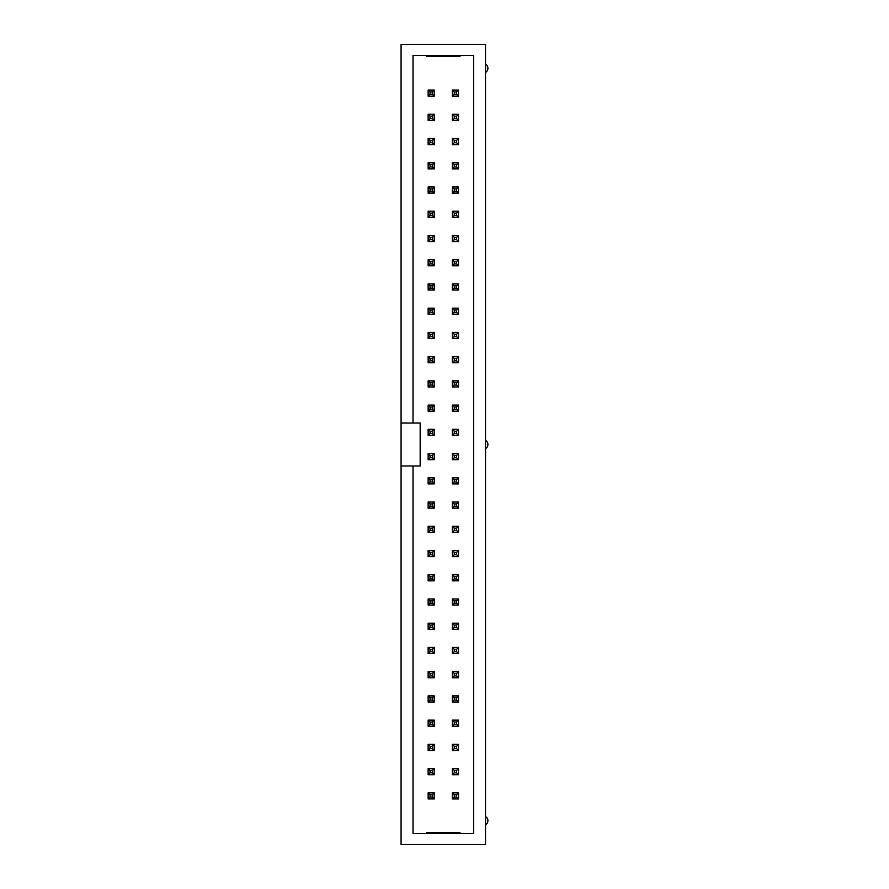<?xml version="1.0" encoding="UTF-8"?>
<svg xmlns="http://www.w3.org/2000/svg" width="889" height="889" viewBox="0 0 889 889"><rect width="100%" height="100%" fill="white"/><g stroke="black" fill="none" stroke-linecap="round" stroke-linejoin="round"><path stroke-width="1.33" d="M401.083 465.969L401.083 844.55L485.527 844.55L485.527 44.45L401.083 44.45L401.083 465.969L413.018 465.969L413.018 833.482L473.604 833.482L473.604 55.518L413.018 55.518L413.018 423.031L401.083 423.031M413.018 423.031L420.175 423.031L420.175 465.969L413.018 465.969M460.002 55.518L460.002 56.374L426.609 56.374L426.609 55.518M426.609 833.482L426.609 832.626L460.002 832.626L460.002 833.482M485.527 72.431A4.767 4.767 0 0 0 485.527 64.175M485.527 824.825A4.767 4.767 0 0 0 485.527 816.569M485.527 448.634A4.767 4.767 0 0 0 485.527 440.366M452.368 647.436L452.368 653.537L458.48 653.537L458.48 647.436L452.368 647.436L454.279 649.348L454.279 651.637L456.568 651.637L458.48 653.537M458.48 671.673L452.368 671.673L452.368 677.774L458.48 677.774L458.48 671.673L456.568 673.573L454.279 673.573L452.368 671.673M452.368 598.964L452.368 605.076L458.48 605.076L458.48 598.964L452.368 598.964L454.279 600.875L454.279 603.164L456.568 603.164L456.568 600.875L458.48 598.964M452.368 629.312L458.48 629.312L458.48 623.2L452.368 623.2L452.368 629.312L454.279 627.401L456.568 627.401L456.568 625.111L458.48 623.2M458.48 532.367L458.48 526.266L452.368 526.266L452.368 532.367L458.48 532.367L456.568 530.466L456.568 528.177L458.48 526.266M458.48 550.502L452.368 550.502L452.368 556.603L458.48 556.603L458.48 550.502L456.568 552.402L454.279 552.402L454.279 554.703L456.568 554.703L456.568 552.402M458.48 580.839L458.48 574.739L452.368 574.739L452.368 580.839L458.48 580.839L456.568 578.928L456.568 576.639L458.48 574.739M428.142 550.502L428.142 556.603L434.243 556.603L434.243 550.502L428.142 550.502L430.043 552.402L430.043 554.703L432.332 554.703L434.243 556.603M434.243 580.839L434.243 574.739L428.142 574.739L428.142 580.839L434.243 580.839L432.332 578.928L432.332 576.639L434.243 574.739M428.142 598.964L428.142 605.076L434.243 605.076L434.243 598.964L428.142 598.964L430.043 600.875L430.043 603.164L432.332 603.164L432.332 600.875L434.243 598.964M434.243 677.774L434.243 671.673L428.142 671.673L428.142 677.774L434.243 677.774L432.332 675.862L432.332 673.573L434.243 671.673M434.243 647.436L428.142 647.436L428.142 653.537L434.243 653.537L434.243 647.436L432.332 649.348L430.043 649.348L428.142 647.436M434.243 629.312L434.243 623.2L428.142 623.2L428.142 629.312L434.243 629.312L432.332 627.401L432.332 625.111L434.243 623.2M428.142 526.266L428.142 532.367L434.243 532.367L434.243 526.266L428.142 526.266L430.043 528.177L430.043 530.466L432.332 530.466L432.332 528.177L434.243 526.266M434.243 502.029L428.142 502.029L428.142 508.141L434.243 508.141L434.243 502.029L432.332 503.941L430.043 503.941L430.043 506.23L432.332 506.23L434.243 508.141M458.48 508.141L458.48 502.029L452.368 502.029L452.368 508.141L458.48 508.141L456.568 506.23L456.568 503.941L458.48 502.029M434.243 338.498L434.243 332.397L428.142 332.397L428.142 338.498L434.243 338.498L432.332 336.598L432.332 334.297L434.243 332.397M452.368 338.498L458.48 338.498L458.48 332.397L452.368 332.397L452.368 338.498L454.279 336.598L456.568 336.598L458.48 338.498M458.48 380.859L452.368 380.859L452.368 386.971L458.48 386.971L458.48 380.859L456.568 382.77L454.279 382.77L454.279 385.059L456.568 385.059L458.48 386.971M458.48 362.734L458.48 356.633L452.368 356.633L452.368 362.734L458.48 362.734L456.568 360.823L456.568 358.534L458.48 356.633M428.142 386.971L434.243 386.971L434.243 380.859L428.142 380.859L428.142 386.971L430.043 385.059L432.332 385.059L432.332 382.77L434.243 380.859M434.243 356.633L428.142 356.633L428.142 362.734L434.243 362.734L434.243 356.633L432.332 358.534L430.043 358.534L430.043 360.823L432.332 360.823L434.243 362.734M428.142 429.331L428.142 435.432L434.243 435.432L434.243 429.331L428.142 429.331L430.043 431.243L430.043 433.532L432.332 433.532L434.243 435.432M428.142 411.207L434.243 411.207L434.243 405.095L428.142 405.095L428.142 411.207L430.043 409.296L432.332 409.296L432.332 407.006L434.243 405.095M458.48 405.095L452.368 405.095L452.368 411.207L458.48 411.207L458.48 405.095L456.568 407.006L454.279 407.006L454.279 409.296L456.568 409.296L458.48 411.207M452.368 435.432L458.48 435.432L458.48 429.331L452.368 429.331L452.368 435.432L454.279 433.532L456.568 433.532L456.568 431.243L458.48 429.331M458.48 459.669L458.48 453.568L452.368 453.568L452.368 459.669L458.48 459.669L456.568 457.757L456.568 455.468L458.48 453.568M434.243 459.669L434.243 453.568L428.142 453.568L428.142 459.669L434.243 459.669L432.332 457.757L432.332 455.468L434.243 453.568M452.368 483.905L458.48 483.905L458.48 477.793L452.368 477.793L452.368 483.905L454.279 481.994L456.568 481.994L456.568 479.704L458.48 477.793M428.142 483.905L434.243 483.905L434.243 477.793L428.142 477.793L428.142 483.905L430.043 481.994L432.332 481.994L432.332 479.704L434.243 477.793M428.142 168.866L434.243 168.866L434.243 162.754L428.142 162.754L428.142 168.866L430.043 166.954L432.332 166.954L432.332 164.665L434.243 162.754M434.243 193.102L434.243 186.99L428.142 186.99L428.142 193.102L434.243 193.102L432.332 191.191L432.332 188.901L434.243 186.99M434.243 235.463L428.142 235.463L428.142 241.564L434.243 241.564L434.243 235.463L432.332 237.363L430.043 237.363L428.142 235.463M428.142 217.327L434.243 217.327L434.243 211.226L428.142 211.226L428.142 217.327L430.043 215.427L432.332 215.427L432.332 213.138L434.243 211.226M458.48 217.327L458.48 211.226L452.368 211.226L452.368 217.327L458.48 217.327L456.568 215.427L456.568 213.138L458.48 211.226M458.48 235.463L452.368 235.463L452.368 241.564L458.48 241.564L458.48 235.463L456.568 237.363L454.279 237.363L452.368 235.463M452.368 162.754L452.368 168.866L458.48 168.866L458.48 162.754L452.368 162.754L454.279 164.665L454.279 166.954L456.568 166.954L456.568 164.665L458.48 162.754M458.48 193.102L458.48 186.99L452.368 186.99L452.368 193.102L458.48 193.102L456.568 191.191L456.568 188.901L458.48 186.99M458.48 290.036L458.48 283.924L452.368 283.924L452.368 290.036L458.48 290.036L456.568 288.125L456.568 285.836L458.48 283.924M452.368 265.8L458.48 265.8L458.48 259.688L452.368 259.688L452.368 265.8L454.279 263.889L456.568 263.889L458.48 265.8M434.243 265.8L434.243 259.688L428.142 259.688L428.142 265.8L434.243 265.8L432.332 263.889L432.332 261.599L434.243 259.688M434.243 283.924L428.142 283.924L428.142 290.036L434.243 290.036L434.243 283.924L432.332 285.836L430.043 285.836L428.142 283.924M428.142 308.161L428.142 314.262L434.243 314.262L434.243 308.161L428.142 308.161L430.043 310.072L430.043 312.361L432.332 312.361L432.332 310.072L434.243 308.161M458.48 314.262L458.48 308.161L452.368 308.161L452.368 314.262L458.48 314.262L456.568 312.361L456.568 310.072L458.48 308.161M452.368 114.292L452.368 120.393L458.48 120.393L458.48 114.292L452.368 114.292L454.279 116.192L454.279 118.493L456.568 118.493L458.48 120.393M434.243 120.393L434.243 114.292L428.142 114.292L428.142 120.393L434.243 120.393L432.332 118.493L432.332 116.192L434.243 114.292M434.243 138.528L428.142 138.528L428.142 144.629L434.243 144.629L434.243 138.528L432.332 140.429L430.043 140.429L430.043 142.718L432.332 142.718L432.332 140.429M452.368 138.528L452.368 144.629L458.48 144.629L458.48 138.528L452.368 138.528L454.279 140.429L454.279 142.718L456.568 142.718L458.48 144.629M452.368 702.01L458.48 702.01L458.48 695.898L452.368 695.898L452.368 702.01L454.279 700.099L456.568 700.099L456.568 697.809L458.48 695.898M428.142 702.01L434.243 702.01L434.243 695.898L428.142 695.898L428.142 702.01L430.043 700.099L432.332 700.099L432.332 697.809L434.243 695.898M458.48 96.156L458.48 90.056L452.368 90.056L452.368 96.156L458.48 96.156L456.568 94.256L456.568 91.967L458.48 90.056M434.243 96.156L434.243 90.056L428.142 90.056L428.142 96.156L434.243 96.156L432.332 94.256L432.332 91.967L434.243 90.056M452.368 798.944L458.48 798.944L458.48 792.844L452.368 792.844L452.368 798.944L454.279 797.033L456.568 797.033L458.48 798.944M452.368 774.708L458.48 774.708L458.48 768.607L452.368 768.607L452.368 774.708L454.279 772.808L456.568 772.808L456.568 770.507L458.48 768.607M452.368 720.134L452.368 726.246L458.48 726.246L458.48 720.134L452.368 720.134L454.279 722.046L454.279 724.335L456.568 724.335L458.48 726.246M458.48 744.371L452.368 744.371L452.368 750.472L458.48 750.472L458.48 744.371L456.568 746.282L454.279 746.282L454.279 748.571L456.568 748.571L456.568 746.282M434.243 792.844L428.142 792.844L428.142 798.944L434.243 798.944L434.243 792.844L432.332 794.744L430.043 794.744L428.142 792.844M428.142 768.607L428.142 774.708L434.243 774.708L434.243 768.607L428.142 768.607L430.043 770.507L430.043 772.808L432.332 772.808L432.332 770.507L434.243 768.607M428.142 750.472L434.243 750.472L434.243 744.371L428.142 744.371L428.142 750.472L430.043 748.571L432.332 748.571L434.243 750.472M428.142 720.134L428.142 726.246L434.243 726.246L434.243 720.134L428.142 720.134L430.043 722.046L430.043 724.335L432.332 724.335L434.243 726.246M452.368 653.537L454.279 651.637M456.568 651.637L456.568 649.348L458.48 647.436M456.568 649.348L454.279 649.348M452.368 677.774L454.279 675.862L456.568 675.862L458.48 677.774M454.279 673.573L454.279 675.862M456.568 675.862L456.568 673.573M452.368 605.076L454.279 603.164M458.48 605.076L456.568 603.164M456.568 600.875L454.279 600.875M458.48 629.312L456.568 627.401M456.568 625.111L454.279 625.111L452.368 623.2M454.279 625.111L454.279 627.401M456.568 528.177L454.279 528.177L452.368 526.266M452.368 532.367L454.279 530.466L456.568 530.466M454.279 528.177L454.279 530.466M452.368 550.502L454.279 552.402M452.368 556.603L454.279 554.703M458.48 556.603L456.568 554.703M456.568 576.639L454.279 576.639L454.279 578.928L456.568 578.928M452.368 574.739L454.279 576.639M452.368 580.839L454.279 578.928M428.142 556.603L430.043 554.703M432.332 554.703L432.332 552.402L434.243 550.502M432.332 552.402L430.043 552.402M432.332 576.639L430.043 576.639L430.043 578.928L432.332 578.928M428.142 574.739L430.043 576.639M428.142 580.839L430.043 578.928M428.142 605.076L430.043 603.164M434.243 605.076L432.332 603.164M432.332 600.875L430.043 600.875M432.332 673.573L430.043 673.573L430.043 675.862L432.332 675.862M428.142 671.673L430.043 673.573M428.142 677.774L430.043 675.862M428.142 653.537L430.043 651.637L432.332 651.637L434.243 653.537M430.043 649.348L430.043 651.637M432.332 651.637L432.332 649.348M432.332 625.111L430.043 625.111L430.043 627.401L432.332 627.401M428.142 623.2L430.043 625.111M428.142 629.312L430.043 627.401M428.142 532.367L430.043 530.466M434.243 532.367L432.332 530.466M432.332 528.177L430.043 528.177M428.142 502.029L430.043 503.941M428.142 508.141L430.043 506.23M432.332 506.23L432.332 503.941M456.568 503.941L454.279 503.941L452.368 502.029M452.368 508.141L454.279 506.23L456.568 506.23M454.279 503.941L454.279 506.23M432.332 334.297L430.043 334.297L428.142 332.397M428.142 338.498L430.043 336.598L432.332 336.598M430.043 334.297L430.043 336.598M456.568 336.598L456.568 334.297L458.48 332.397M456.568 334.297L454.279 334.297L452.368 332.397M454.279 334.297L454.279 336.598M452.368 380.859L454.279 382.77M452.368 386.971L454.279 385.059M456.568 385.059L456.568 382.77M456.568 358.534L454.279 358.534L452.368 356.633M452.368 362.734L454.279 360.823L456.568 360.823M454.279 358.534L454.279 360.823M434.243 386.971L432.332 385.059M432.332 382.77L430.043 382.77L430.043 385.059M428.142 380.859L430.043 382.77M428.142 356.633L430.043 358.534M428.142 362.734L430.043 360.823M432.332 360.823L432.332 358.534M428.142 435.432L430.043 433.532M432.332 433.532L432.332 431.243L434.243 429.331M432.332 431.243L430.043 431.243M434.243 411.207L432.332 409.296M432.332 407.006L430.043 407.006L428.142 405.095M430.043 407.006L430.043 409.296M452.368 405.095L454.279 407.006M452.368 411.207L454.279 409.296M456.568 409.296L456.568 407.006M458.48 435.432L456.568 433.532M456.568 431.243L454.279 431.243L452.368 429.331M454.279 431.243L454.279 433.532M456.568 455.468L454.279 455.468L454.279 457.757L456.568 457.757M452.368 453.568L454.279 455.468M452.368 459.669L454.279 457.757M432.332 455.468L430.043 455.468L428.142 453.568M428.142 459.669L430.043 457.757L432.332 457.757M430.043 455.468L430.043 457.757M458.48 483.905L456.568 481.994M456.568 479.704L454.279 479.704L454.279 481.994M452.368 477.793L454.279 479.704M434.243 483.905L432.332 481.994M432.332 479.704L430.043 479.704L428.142 477.793M430.043 479.704L430.043 481.994M434.243 168.866L432.332 166.954M432.332 164.665L430.043 164.665L428.142 162.754M430.043 164.665L430.043 166.954M432.332 188.901L430.043 188.901L430.043 191.191L432.332 191.191M428.142 186.99L430.043 188.901M428.142 193.102L430.043 191.191M428.142 241.564L430.043 239.652L432.332 239.652L434.243 241.564M430.043 237.363L430.043 239.652M432.332 239.652L432.332 237.363M434.243 217.327L432.332 215.427M432.332 213.138L430.043 213.138L430.043 215.427M428.142 211.226L430.043 213.138M456.568 213.138L454.279 213.138L452.368 211.226M452.368 217.327L454.279 215.427L456.568 215.427M454.279 213.138L454.279 215.427M452.368 241.564L454.279 239.652L456.568 239.652L456.568 237.363M454.279 237.363L454.279 239.652M458.48 241.564L456.568 239.652M452.368 168.866L454.279 166.954M458.48 168.866L456.568 166.954M456.568 164.665L454.279 164.665M456.568 188.901L454.279 188.901L454.279 191.191L456.568 191.191M452.368 186.99L454.279 188.901M452.368 193.102L454.279 191.191M456.568 285.836L454.279 285.836L454.279 288.125L456.568 288.125M452.368 283.924L454.279 285.836M452.368 290.036L454.279 288.125M456.568 263.889L456.568 261.599L458.48 259.688M456.568 261.599L454.279 261.599L452.368 259.688M454.279 261.599L454.279 263.889M432.332 261.599L430.043 261.599L430.043 263.889L432.332 263.889M428.142 259.688L430.043 261.599M428.142 265.8L430.043 263.889M428.142 290.036L430.043 288.125L432.332 288.125L432.332 285.836M430.043 285.836L430.043 288.125M434.243 290.036L432.332 288.125M428.142 314.262L430.043 312.361M434.243 314.262L432.332 312.361M432.332 310.072L430.043 310.072M456.568 310.072L454.279 310.072L454.279 312.361L456.568 312.361M452.368 308.161L454.279 310.072M452.368 314.262L454.279 312.361M452.368 120.393L454.279 118.493M456.568 118.493L456.568 116.192L458.48 114.292M456.568 116.192L454.279 116.192M432.332 116.192L430.043 116.192L430.043 118.493L432.332 118.493M428.142 114.292L430.043 116.192M428.142 120.393L430.043 118.493M428.142 138.528L430.043 140.429M428.142 144.629L430.043 142.718M434.243 144.629L432.332 142.718M452.368 144.629L454.279 142.718M456.568 142.718L456.568 140.429L458.48 138.528M456.568 140.429L454.279 140.429M458.48 702.01L456.568 700.099M456.568 697.809L454.279 697.809L452.368 695.898M454.279 697.809L454.279 700.099M434.243 702.01L432.332 700.099M432.332 697.809L430.043 697.809L430.043 700.099M428.142 695.898L430.043 697.809M456.568 91.967L454.279 91.967L454.279 94.256L456.568 94.256M452.368 90.056L454.279 91.967M452.368 96.156L454.279 94.256M432.332 91.967L430.043 91.967L428.142 90.056M428.142 96.156L430.043 94.256L432.332 94.256M430.043 91.967L430.043 94.256M456.568 797.033L456.568 794.744L458.48 792.844M456.568 794.744L454.279 794.744L452.368 792.844M454.279 794.744L454.279 797.033M458.48 774.708L456.568 772.808M456.568 770.507L454.279 770.507L454.279 772.808M452.368 768.607L454.279 770.507M452.368 726.246L454.279 724.335M456.568 724.335L456.568 722.046L458.48 720.134M456.568 722.046L454.279 722.046M452.368 744.371L454.279 746.282M452.368 750.472L454.279 748.571M458.48 750.472L456.568 748.571M428.142 798.944L430.043 797.033L432.332 797.033L432.332 794.744M430.043 794.744L430.043 797.033M434.243 798.944L432.332 797.033M428.142 774.708L430.043 772.808M434.243 774.708L432.332 772.808M432.332 770.507L430.043 770.507M432.332 748.571L432.332 746.282L434.243 744.371M432.332 746.282L430.043 746.282L430.043 748.571M428.142 744.371L430.043 746.282M428.142 726.246L430.043 724.335M432.332 724.335L432.332 722.046L434.243 720.134M432.332 722.046L430.043 722.046"/></g></svg>
